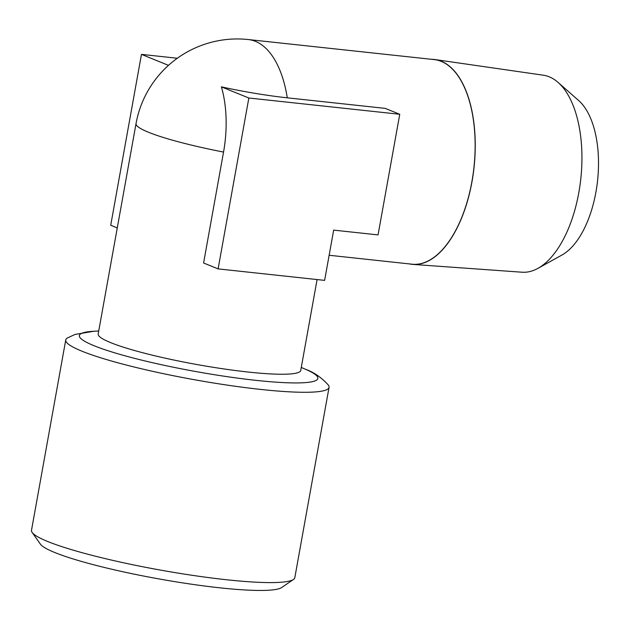 <?xml version="1.0" encoding="UTF-8"?>
<svg xmlns="http://www.w3.org/2000/svg" width="630" height="630" viewBox="0 0 630 630"><rect width="100%" height="100%" fill="white"/><g stroke="black" fill="none" stroke-linecap="round" stroke-linejoin="round"><path stroke-width="0.94" d="M558.038 82.388L578.655 100.532A82.325 40.934 96.2 0 1 595.909 192.181A82.325 40.934 96.2 0 1 561.991 255.008L537.981 268.333A99.091 49.274 -83.8 0 0 578.805 192.717A99.091 49.274 -83.8 0 0 558.038 82.388A99.091 49.274 -83.8 0 0 543.296 75.198L435.062 59.566A103.029 51.235 -83.8 0 0 431.574 59.307M293.462 579.466L281.626 587.554A123.48 15.081 -169.8 0 1 219.925 587.829A123.48 15.081 -169.8 0 1 40.414 544.155L32.146 532.444A133.773 16.341 10.2 0 0 226.619 579.758A133.773 16.341 10.2 0 0 293.462 579.466A133.773 16.341 10.2 0 0 294.816 577.663L329.057 387.348A133.773 16.341 -169.8 0 1 260.859 389.442A133.773 16.341 -169.8 0 1 129.134 365.754A133.773 16.341 -169.8 0 1 65.74 339.964A133.773 16.341 -169.8 0 1 67.394 337.979L75.049 334.435L93.862 331.254A121.18 14.805 -169.8 0 0 114.4 352.737A121.18 14.805 -169.8 0 0 256.087 380.363A121.18 14.805 -169.8 0 0 305.747 369.377C313.945 372.306 321.426 377.48 328.206 384.906A133.773 16.341 -169.8 0 1 329.057 387.348M317.087 279.562L300.738 370.44A102.903 12.569 -169.8 0 1 248.275 372.054A102.903 12.569 -169.8 0 1 146.947 353.832A102.903 12.569 -169.8 0 1 98.186 333.995L136.033 123.63A102.903 12.569 -169.8 0 0 223.548 152.066L203.592 262.993L218.106 268.892L324.623 280.374L333.664 230.115L378.047 234.903L399.751 114.282L248.85 98.012L218.106 268.892M329.143 255.26L412.044 264.198A102.903 51.172 -83.8 0 0 471.886 181.724A102.903 51.172 -83.8 0 0 434.109 59.582L248.346 39.548A102.903 51.172 96.2 0 1 255.394 41.336A102.903 51.172 96.2 0 1 287.28 97.823L385.237 108.384L399.751 114.282M409.508 263.923A103.029 51.235 -83.8 0 0 412.973 264.411A103.029 51.235 -83.8 0 0 471.98 181.755A103.029 51.235 -83.8 0 0 435.062 59.566M287.28 97.823A82.593 10.088 -169.8 0 1 221.374 86.846L248.85 98.012M221.374 86.846A82.593 41.068 96.2 0 1 223.548 152.066M65.74 339.964L31.5 530.287A133.773 16.341 10.2 0 0 32.146 532.444M412.973 264.411L522.049 272.215A99.091 49.274 -83.8 0 0 537.981 268.333M117.274 227.918L110.715 225.257L141.459 54.377L177.329 58.243M141.459 54.377L168.486 65.355M301.274 367.432L305.747 369.377M248.346 39.548A102.903 102.903 0 0 0 136.033 123.63M98.729 330.986L93.862 331.254"/></g></svg>
